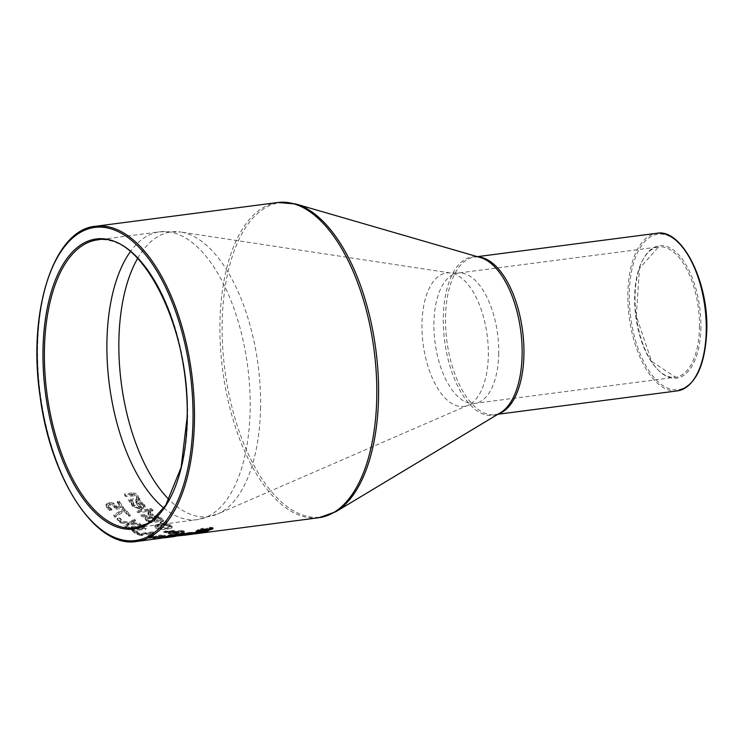 <?xml version="1.0" encoding="UTF-8"?>
<svg xmlns="http://www.w3.org/2000/svg" width="744" height="744" viewBox="0 0 744 744"><rect width="100%" height="100%" fill="white"/><g stroke="black" fill="none" stroke-linecap="round" stroke-linejoin="round"><path stroke-width="0.56" stroke-dasharray="3.72 2.79" d="M113.358 503.009L108.95 502.284L105.927 504.386L106.69 507.827L109.694 510.486L111.786 510.217A158.937 76.362 82.6 0 1 111.702 510.114L111.721 509.017L108.401 506.459L108.103 504.739L110.084 503.855L112.679 504.218L115.99 508.096L123.588 507.101A157.877 75.86 82.6 0 1 119.059 501.038L117.329 501.261A157.877 75.86 -97.4 0 0 120.788 505.966L116.855 506.478L113.358 503.009L113.339 504.134L108.931 503.418L106.113 504.897L106.132 503.772L106.708 506.711L109.712 509.389L111.805 509.119A157.877 75.86 82.6 0 1 111.721 509.017M111.702 510.114L108.382 507.575L107.936 505.288L108.085 505.864L110.066 504.981L112.66 505.343L112.679 504.218M112.66 505.343L115.971 509.194L115.99 508.096M115.971 509.194L123.569 508.208L123.588 507.101M123.569 508.208A158.937 76.362 82.6 0 1 119.04 502.172L119.059 501.038M119.04 502.172L117.31 502.395L117.329 501.261M117.31 502.395A158.937 76.362 -97.4 0 0 120.77 507.073L120.788 505.966M120.77 507.073L116.845 507.585L116.855 506.478M116.845 507.585L113.339 504.134M110.019 509.091L110.038 507.985M111.786 510.217L111.805 509.119M109.694 510.486L109.712 509.389M184.996 535.169L185.014 534.099L198.127 532.332L189.999 533.448A157.877 75.86 -97.4 0 0 193.942 532.713L187.07 533.829L187.06 534.815M198.927 533.188L198.946 532.109L198.127 532.332L198.118 533.178M195.049 533.848L195.068 532.788L189.553 533.504A157.877 75.86 -97.4 0 0 189.999 533.448M192.603 534.173L191.999 534.257M190.724 534.415L189.543 534.573L189.553 533.504M189.543 534.573A158.937 76.362 -97.4 0 0 190.129 534.499M193.933 533.671L193.942 532.713M185.107 534.09L187.042 533.839A157.877 75.86 82.6 0 0 187.107 533.829L187.088 534.899A158.937 76.362 82.6 0 1 187.023 534.899L187.042 533.829L185.014 534.099L185.34 535.122M194.584 533.913L194.603 532.834L197.058 532.36L195.365 532.527A157.877 75.86 82.6 0 1 192.017 533.178L194.603 532.834M196.649 533.597L196.658 532.518L197.039 533.281M191.999 534.211L192.017 533.178M195.356 533.485L195.365 532.527M197.374 531.123L195.914 530.946L195.905 532.081M196.044 531.867L196.937 530.212L203.335 528.166A157.877 75.86 82.6 0 1 203.252 528.212L198.713 529.942L197.941 530.5L199.28 530.546L210.719 527.236L213.017 527.505L212.031 528.305M210.943 528.798L206.255 529.895A157.877 75.86 -97.4 0 0 206.33 529.858L210.301 528.547L209.743 527.905L197.932 531.077M210.282 529.691L210.301 528.547L209.743 527.905L209.734 528.556M208.58 530.351L208.59 529.589M206.237 531.021L206.255 529.895M206.321 530.993L206.33 529.858M207.483 529.077L207.502 527.914M204.777 530.026L204.795 528.882M203.233 529.347L203.252 528.212M203.317 529.337L203.335 528.166M200.852 529.654L200.871 528.482M180.141 534.48L192.017 532.964L183.452 533.708A157.877 75.86 -97.4 0 0 187.832 533.662L181.006 534.062A157.877 75.86 82.6 0 1 180.941 534.062L178.913 534.322L180.141 534.48L180.122 535.531L189.032 534.62L192.008 534.015L188.948 534.164L188.957 533.113M192.835 532.983L192.017 532.964L192.008 534.015L192.817 534.043L192.835 532.983M188.948 534.164L183.442 534.759L183.452 533.708M183.442 534.759A158.937 76.362 -97.4 0 0 187.814 534.731L187.832 533.662M187.814 534.731L180.987 535.113A158.937 76.362 82.6 0 1 180.922 535.103L178.895 535.373L180.122 535.531M178.895 535.373L178.913 534.322M180.922 535.103L180.941 534.062M180.987 535.113L181.006 534.062L180.987 535.113M189.236 534.545A158.937 76.362 82.6 0 1 185.898 534.611L190.929 534.285L190.948 533.225L189.255 533.485A157.877 75.86 82.6 0 1 185.916 533.56L190.948 533.225L190.929 534.285L189.236 534.545L189.255 533.485M188.483 534.332L188.502 533.281M185.898 534.611L185.916 533.56M190.138 533.011L202.601 530.77A157.877 75.86 -97.4 0 0 203.326 530.491L204.86 530.286A157.877 75.86 82.6 0 1 204.144 530.574L207.325 530.156A157.877 75.86 82.6 0 1 206.246 530.546L203.075 530.965A157.877 75.86 82.6 0 1 201.103 531.588L199.559 531.783A157.877 75.86 -97.4 0 0 201.531 531.16L191.868 532.778A157.877 75.86 82.6 0 1 191.803 532.797L190.138 533.011L190.12 534.108M201.085 532.416L201.103 531.588M199.541 532.881L199.559 531.783M201.512 532.025L201.531 531.16M193.942 533.076L193.961 532.183M191.859 533.55L191.868 532.778M191.794 533.569L191.803 532.797M203.056 531.709L203.075 530.965M206.237 531.411L206.246 530.546M207.306 531.272L207.325 530.156M204.126 531.504L204.144 530.574M204.851 531.411L204.86 530.286M203.307 531.616L203.326 530.491M202.582 531.886L202.601 530.77M176.998 535.382L192.398 533.374A158.937 76.362 82.6 0 1 191.338 533.281L175.937 535.28A158.937 76.362 -97.4 0 0 176.998 535.382L177.016 534.341L192.417 532.332A157.877 75.86 82.6 0 1 191.357 532.239L175.956 534.239A157.877 75.86 -97.4 0 0 177.016 534.341M175.937 535.28L175.956 534.239M192.398 533.374L192.417 532.332M191.338 533.281L191.357 532.239M169.074 531.235L163.42 530.909A157.877 75.86 -97.4 0 0 164.861 531.495L168.125 531.644L167.419 533.29L168.125 531.644L168.246 532.797L175.221 532.918L177.974 531.969L184.159 531.383L183.582 530.788L178.402 530.5L176.347 531.514L170.795 531.318L174.942 530.723A157.877 75.86 82.6 0 1 173.845 530.314L169.074 531.235L169.055 532.258L163.401 531.932L163.42 530.909M163.401 531.932A158.937 76.362 -97.4 0 0 164.843 532.518L168.107 532.676L168.228 533.829L175.203 533.95L177.956 533.002L182.373 532.862L184.149 532.406L183.563 531.821L176.709 531.904L176.719 530.872L176.337 532.537L170.776 532.341L170.795 531.318M184.159 531.383L183.582 530.788L183.563 531.821L184.149 532.406L184.159 531.383M176.728 531.914L174.533 532.574L169.548 532.499L169.483 531.709L176.728 531.914L176.719 532.946L174.524 533.597L169.53 533.522L169.465 532.732L169.483 531.709L169.53 533.522L169.465 532.732L176.719 532.946M179.295 531.923L177.574 532.611L177.937 531.169L182.689 531.151L182.671 532.174L181.369 532.564L177.574 532.611L177.937 531.169L177.583 531.579L179.825 531.653L182.382 530.965L182.364 531.988L179.295 531.923L179.313 530.9M179.806 532.685L179.825 531.653M176.709 531.904L176.337 532.537L176.709 531.904M170.776 532.341L174.933 531.746L174.942 530.723M174.933 531.746A158.937 76.362 82.6 0 1 173.826 531.337L173.845 530.314M173.826 531.337L169.055 532.258M177.956 533.002L177.974 531.969M164.843 532.518L164.861 531.495M166.489 524.725L159.802 524.771L155.124 526.203L155.803 528.203L160.509 529.486L167.177 529.272L171.864 528.008L171.167 526.194L166.489 524.725L166.498 523.692L159.811 523.739L155.143 525.171L154.743 526.919M154.743 526.91L155.143 525.171L155.822 527.171L160.518 528.463L167.195 528.249L172.245 526.371L171.864 528.008L171.185 525.171L166.498 523.692M166.089 525.441L169.465 526.417L169.79 527.701L166.014 528.659L157.495 527.97L156.835 527.161L160.955 525.571L166.089 525.441L166.107 524.418L169.483 525.385L169.809 526.678L166.033 527.636L157.514 526.947L156.845 526.138L160.964 524.539L166.107 524.418M170.162 527.198L170.181 526.166L170.162 527.198M152.929 517.387L147.703 516.41L145.229 517.657L145.145 519.107L145.229 517.657L146.428 519.963A157.877 75.86 -97.4 0 0 148.809 521.962L163.559 520.037A157.877 75.86 82.6 0 1 161.355 518.205L158.574 516.336L154.985 515.88L152.929 517.387L152.911 518.438L147.684 517.461L145.21 518.707L146.41 521.014A158.937 76.362 -97.4 0 0 148.791 522.995L163.541 521.079A158.937 76.362 82.6 0 1 161.336 519.247L158.556 517.387L158.574 516.336M158.556 517.387L154.966 516.941L152.976 518.429L152.985 517.22L152.911 518.438M151.739 517.824L153.571 519.061A157.877 75.86 -97.4 0 0 154.826 520.13L149.377 520.837A157.877 75.86 82.6 0 1 148.484 520.084L147.219 518.336L148.772 517.508L151.739 517.824L151.72 518.875L153.552 520.112A158.937 76.362 -97.4 0 0 154.808 521.172L149.358 521.879A158.937 76.362 82.6 0 1 148.465 521.126L147.219 518.336L147.191 519.489L148.754 518.559L151.72 518.875M157.83 517.173L159.718 518.456A157.877 75.86 -97.4 0 0 160.778 519.349L156.463 519.917A157.877 75.86 82.6 0 1 155.208 518.847L154.427 517.657L157.83 517.173L157.812 518.224L159.7 519.498A158.937 76.362 -97.4 0 0 160.76 520.391L156.445 520.958A158.937 76.362 82.6 0 1 155.189 519.898L154.408 518.707L157.812 518.224M154.417 517.75L154.408 518.801L154.417 517.75M156.445 520.958L156.463 519.917M160.76 520.391L160.778 519.349M149.358 521.879L149.377 520.837M154.808 521.172L154.826 520.13M163.541 521.079L163.559 520.037M148.791 522.995L148.809 521.962M160.137 523.041A158.937 76.362 -97.4 0 0 160.89 523.609L166.87 523.041A158.937 76.362 82.6 0 1 165.624 522.111L160.137 523.041L160.146 522.009A157.877 75.86 -97.4 0 0 160.909 522.576L166.879 522A157.877 75.86 82.6 0 1 165.642 521.079L160.146 522.009M165.624 522.111L165.642 521.079M160.89 523.609L160.909 522.576M166.87 523.041L166.879 522M148.047 509.063L136.98 510.505A157.877 75.86 -97.4 0 0 138.031 511.686L149.088 510.245A157.877 75.86 82.6 0 1 148.047 509.063L148.028 510.142L136.961 511.584L136.98 510.505M136.961 511.584A158.937 76.362 -97.4 0 0 138.012 512.756L149.07 511.314A158.937 76.362 82.6 0 1 148.028 510.142M149.07 511.314L149.088 510.245M138.012 512.756L138.031 511.686M147.963 512.542L148.94 514.997L141.09 516.02A158.937 76.362 -97.4 0 0 142.141 517.071L153.208 515.629A158.937 76.362 82.6 0 1 152.157 514.578L150.511 514.792L150.697 513.239L149.851 512.235L147.907 512.486A158.937 76.362 -97.4 0 0 147.963 512.542L147.982 511.472L148.633 512.067L148.958 513.937L141.109 514.96A157.877 75.86 -97.4 0 0 142.16 516.011L153.218 514.569A157.877 75.86 82.6 0 1 152.176 513.518L150.52 513.732L150.809 512.709L149.86 511.165L147.926 511.416A157.877 75.86 -97.4 0 0 147.982 511.472M147.907 512.486L147.926 511.416M148.94 514.997L149.163 513.248L148.94 514.997M141.09 516.02L141.109 514.96M142.141 517.071L142.16 516.011M149.851 512.235L149.86 511.165M150.511 514.792L150.52 513.732M152.157 514.578L152.176 513.518M153.208 515.629L153.218 514.569M131.642 503.874L134.673 507.352L138.57 508.58L141.341 508.515L145.164 506.069L144.383 504.246L141.36 502.079L135.864 501.781A157.877 75.86 -97.4 0 0 140.151 507.269L134.143 505.241L133.409 502.358A157.877 75.86 82.6 0 1 133.353 502.274L131.316 502.535L132.488 506.534L141.332 509.603L145.145 507.166L144.364 505.343L141.341 503.186L141.36 502.079M141.341 503.186L135.845 502.898A158.937 76.362 -97.4 0 0 140.142 508.357L134.125 506.339L133.39 503.474A158.937 76.362 82.6 0 1 133.334 503.39L133.353 502.274M140.876 503.121L142.913 504.516L143.276 506.171L141.574 507.083A157.877 75.86 82.6 0 1 138.3 502.953L140.876 503.121L140.858 504.237L142.895 505.622L143.257 507.269L141.555 508.171A158.937 76.362 82.6 0 1 138.282 504.06L138.3 502.953M143.415 505.66L143.257 507.269L143.415 505.66M141.555 508.171L141.574 507.083M138.282 504.06L140.858 504.237M140.142 508.357L140.151 507.269M133.343 504.637L133.39 503.474L133.343 504.637M133.334 503.39L131.297 503.66L131.316 502.535M131.297 503.66L131.623 504.99M135.845 502.898L135.864 501.781M150.976 511.156L152.92 510.905A158.937 76.362 82.6 0 1 151.73 509.566L149.795 509.826A158.937 76.362 -97.4 0 0 150.976 511.156L150.995 510.077L152.929 509.826A157.877 75.86 82.6 0 1 151.748 508.487L149.814 508.738A157.877 75.86 -97.4 0 0 150.995 510.077M149.795 509.826L149.814 508.738M152.92 510.905L152.929 509.826M151.73 509.566L151.748 508.487M131.8 492.928L124.62 493.867A157.877 75.86 -97.4 0 0 125.652 495.476L134.636 494.639L136.431 495.978L136.691 498.489L128.424 499.559A157.877 75.86 -97.4 0 0 129.465 501.028L140.532 499.587A157.877 75.86 82.6 0 1 139.491 498.117L138.254 498.285L137.928 495.346L135.287 493.263L131.8 492.928L131.781 494.1L124.601 495.03L124.62 493.867M124.601 495.03A158.937 76.362 -97.4 0 0 125.634 496.629L134.618 495.792L136.412 497.131L136.673 499.624L128.405 500.693A158.937 76.362 -97.4 0 0 129.447 502.154L129.465 501.028M128.405 500.693L128.424 499.559M129.447 502.154L140.514 500.712L140.532 499.587M140.514 500.712A158.937 76.362 82.6 0 1 139.472 499.252L139.491 498.117M139.472 499.252L138.245 499.419L138.254 498.285M138.245 499.419L137.91 496.49L136.766 495.262L134.05 494.109L131.781 494.1M136.673 499.624L136.691 498.489M125.634 496.629L125.652 495.476M172.403 535.038L172.422 533.904L174.887 533.578A157.877 75.86 82.6 0 1 174.803 533.625L170.274 534.983L170.841 535.327L179.053 533.243L184.568 532.732L177.816 534.564A157.877 75.86 -97.4 0 0 177.89 534.545L181.862 533.541L181.294 533.141L167.474 535.736L167.456 536.842M167.605 536.712L168.488 535.234L172.422 533.904M174.868 534.722L174.887 533.578M174.784 534.731L174.803 533.625M170.255 535.717L170.274 534.983L170.841 535.327L170.822 536.424M176.328 535.131L176.347 534.006M179.034 534.369L179.053 533.243M181.843 534.657L181.862 533.541L181.294 533.141L181.276 533.922M177.881 535.643L177.89 534.545M177.797 535.661L177.816 534.564M180.141 535.15L180.15 534.257M174.449 535.457L176.691 534.927A157.877 75.86 -97.4 0 0 176.756 534.908L167.623 536.071A157.877 75.86 82.6 0 1 167.54 536.089L163.643 536.87L169.911 535.987A157.877 75.86 -97.4 0 0 170.395 535.894L172.031 535.68A157.877 75.86 82.6 0 1 171.65 535.754L174.449 535.457L174.431 536.526M171.632 536.805L171.65 535.754L172.403 535.736L172.385 536.805M164.08 537.717L163.643 536.87L163.624 537.94M167.465 537.447L167.484 536.387L162.313 536.982L162.304 538.061M174.924 536.461L174.933 535.41L169.725 536.071L169.706 537.103M165.521 537.428L165.531 536.34M167.605 537.159L167.623 536.071M167.53 537.168L167.54 536.089M170.376 536.973L170.395 535.894M172.013 536.759L172.031 535.68M166.405 537.587L163.82 537.921M169.558 537.131L169.576 536.089M178.83 535.726L178.848 534.638M176.747 535.996L176.756 534.908M157.849 538.61L159.356 538.414A158.937 76.362 82.6 0 1 157.821 538.47L167.707 537.177A158.937 76.362 -97.4 0 0 169.232 537.121L170.897 536.74A158.937 76.362 82.6 0 1 170.023 536.74L156.742 538.47A158.937 76.362 82.6 0 1 155.245 538.414L153.738 538.61A158.937 76.362 -97.4 0 0 157.849 538.61L157.868 537.549L159.374 537.354A157.877 75.86 82.6 0 1 157.84 537.41L167.726 536.126A157.877 75.86 -97.4 0 0 169.251 536.061L170.915 535.68A157.877 75.86 82.6 0 1 170.041 535.689L156.752 537.419A157.877 75.86 82.6 0 1 155.263 537.373L153.757 537.568A157.877 75.86 -97.4 0 0 157.868 537.549M153.738 538.61L153.757 537.568M159.356 538.414L159.374 537.354M157.821 538.47L157.84 537.41M167.707 537.177L167.726 536.126M169.232 537.121L169.251 536.061M155.245 538.414L155.263 537.373M156.742 538.47L156.752 537.419M170.023 536.74L170.041 535.689M170.897 536.74L170.915 535.68L170.897 536.74M155.636 538.07L151.125 537.996L151.711 537.335L159.886 537.401L165.298 536.629L161.03 535.829L158.686 536.136A158.937 76.362 -97.4 0 0 158.77 536.154L162.713 536.405L162.136 536.954L148.493 537.614L148.502 536.582L148.344 537.81L149.349 538.21L155.71 538.079A158.937 76.362 82.6 0 1 155.636 538.07L155.645 537.029L151.144 536.963L151.73 536.303L159.904 536.359L165.419 535.475L158.705 535.103A157.877 75.86 -97.4 0 0 158.788 535.122L162.731 535.364L162.145 535.913L148.502 536.582L149.358 537.168L155.728 537.038A157.877 75.86 82.6 0 1 155.645 537.029M162.731 535.364L162.136 536.954L162.731 535.364M151.144 536.963L151.73 536.303L151.125 537.996L151.144 536.963M161.03 535.829L161.048 534.797M158.686 536.136L158.705 535.103M158.77 536.154L158.788 535.122M159.886 537.401L159.904 536.359M157.189 537.401L157.207 536.359M155.71 538.079L155.728 537.038M153.255 538.405L153.264 537.354M151.413 536.666L153.208 536.433A158.937 76.362 82.6 0 1 150.028 535.494L148.242 535.726A158.937 76.362 -97.4 0 0 151.413 536.666L151.432 535.634L153.218 535.401A157.877 75.86 82.6 0 1 150.046 534.462L148.251 534.694A157.877 75.86 -97.4 0 0 151.432 535.634M148.242 535.726L148.251 534.694M153.208 536.433L153.218 535.401M150.028 535.494L150.046 534.462M138.347 532.825L136.84 533.02A157.877 75.86 -97.4 0 0 140.923 534.787L142.43 534.592A157.877 75.86 82.6 0 1 140.914 533.987L150.79 532.695A157.877 75.86 -97.4 0 0 152.315 533.299L153.664 533.132L152.827 532.564L153.989 532.165A157.877 75.86 82.6 0 1 153.115 531.783L139.835 533.513A157.877 75.86 82.6 0 1 138.347 532.825L138.338 533.848L136.831 534.043L136.84 533.02M136.831 534.043A158.937 76.362 -97.4 0 0 140.914 535.81L142.42 535.615A158.937 76.362 82.6 0 1 140.895 535.01L150.781 533.718A158.937 76.362 -97.4 0 0 152.297 534.332L153.645 534.155L153.664 533.132M152.297 534.332L152.315 533.299M153.645 534.155L152.808 533.606L153.971 533.188L153.989 532.165M153.971 533.188A158.937 76.362 82.6 0 1 153.106 532.806L153.115 531.783M153.106 532.806L139.816 534.545L139.835 533.513M139.816 534.545A158.937 76.362 82.6 0 1 138.338 533.848M150.781 533.718L150.79 532.695M140.895 535.01L140.914 533.987M142.42 535.615L142.43 534.592M140.914 535.81L140.923 534.787M134.841 533.029L137.659 532.667A158.937 76.362 82.6 0 1 136.319 531.932L133.492 532.295A158.937 76.362 -97.4 0 0 134.841 533.029L134.85 532.006L137.668 531.644A157.877 75.86 82.6 0 1 136.329 530.9L133.511 531.272A157.877 75.86 -97.4 0 0 134.85 532.006M133.492 532.295L133.511 531.272M137.659 532.667L137.668 531.644M136.319 531.932L136.329 530.9M135.873 526.408L131.456 526.24L128.442 527.608L129.233 529.886L132.246 531.179L134.339 530.909A158.937 76.362 82.6 0 1 134.255 530.853L134.273 529.83L130.935 528.621L130.628 527.682L132.599 527.068L135.203 527.124L138.542 529.077L146.14 528.091A157.877 75.86 82.6 0 1 141.565 524.966L139.835 525.19A157.877 75.86 -97.4 0 0 143.332 527.626L139.398 528.138L135.873 526.408L135.854 527.44L131.437 527.273L128.628 528.277L128.647 527.245L129.242 528.863L132.265 530.156L134.357 529.877A157.877 75.86 82.6 0 1 134.273 529.83M134.255 530.853L130.916 529.654L130.628 527.682L130.609 528.714L135.185 528.156L135.203 527.124M135.185 528.156L138.523 530.1L138.542 529.077M138.523 530.1L146.122 529.114L146.14 528.091M146.122 529.114A158.937 76.362 82.6 0 1 141.546 525.999L141.565 524.966M141.546 525.999L139.816 526.222L139.835 525.19M139.816 526.222A158.937 76.362 -97.4 0 0 143.313 528.659L143.332 527.626M143.313 528.659L139.379 529.17L139.398 528.138M139.379 529.17L135.854 527.44M130.916 529.654L130.609 528.714L130.916 529.654M132.572 530.398L132.59 529.365M134.339 530.909L134.357 529.877M132.246 531.179L132.265 530.156M120.835 523.032L128.74 524.027L124.918 526.482A158.937 76.362 -97.4 0 0 126.117 527.403L130.851 524.343L140.774 525.422A158.937 76.362 82.6 0 1 139.509 524.436L131.753 523.562L135.51 521.042A158.937 76.362 82.6 0 1 134.32 519.944L129.651 523.237L119.57 521.87A158.937 76.362 -97.4 0 0 120.835 523.032L120.853 521.981L128.749 522.986L124.936 525.441A157.877 75.86 -97.4 0 0 126.136 526.371L130.87 523.302L140.793 524.39A157.877 75.86 82.6 0 1 139.528 523.395L131.772 522.521L135.52 519.991A157.877 75.86 82.6 0 1 134.329 518.894L129.67 522.186L119.589 520.819A157.877 75.86 -97.4 0 0 120.853 521.981M119.57 521.87L119.589 520.819M128.74 524.027L128.749 522.986M124.918 526.482L124.936 525.441M126.117 527.403L126.136 526.371M130.851 524.343L130.87 523.302M140.774 525.422L140.793 524.39M129.651 523.237L129.67 522.186M134.32 519.944L134.329 518.894M135.51 521.042L135.52 519.991M131.753 523.562L131.772 522.521M139.509 524.436L139.528 523.395M119.97 518.075L117.152 518.447A157.877 75.86 -97.4 0 0 118.482 519.768L121.309 519.396A157.877 75.86 82.6 0 1 119.97 518.075L119.961 519.145L117.134 519.507L117.152 518.447M117.134 519.507A158.937 76.362 -97.4 0 0 118.473 520.819L121.291 520.456A158.937 76.362 82.6 0 1 119.961 519.145M121.291 520.456L121.309 519.396M118.473 520.819L118.482 519.768M113.851 516.048A158.937 76.362 -97.4 0 0 115.032 517.322L124.257 511.379A158.937 76.362 -97.4 0 0 128.526 516.15L130.265 515.927A158.937 76.362 82.6 0 1 125.011 509.984L122.797 510.272L113.851 516.048L113.86 514.969A157.877 75.86 -97.4 0 0 115.041 516.252L124.276 510.291A157.877 75.86 -97.4 0 0 128.545 515.081L130.274 514.857A157.877 75.86 82.6 0 1 125.029 508.887L122.816 509.175L113.86 514.969M122.797 510.272L122.816 509.175M115.032 517.322L115.041 516.252M124.257 511.379L124.276 510.291M125.011 509.984L125.029 508.887M130.265 515.927L130.274 514.857M128.526 516.15L128.545 515.081M114.697 507.055L114.716 505.939M116.176 506.599L116.194 505.483M108.931 503.418L108.95 502.284M110.066 504.981L110.084 503.855M108.382 507.575L108.401 506.459M106.69 507.827L106.708 506.711M195.142 533.513L195.161 532.416M186.223 534.973L186.242 533.894M190.557 534.443L190.576 533.374M187.869 534.666L187.879 533.681M206.33 529.44L206.339 528.807M203.81 530.416L203.819 529.784M198.406 531.755L198.416 531.011M196.918 531.356L196.937 530.212M210.701 528.407L210.719 527.236M202.573 530.9L202.591 529.756M199.262 531.672L199.28 530.546M198.704 530.519L198.713 529.942M189.032 534.62L189.041 533.56M184.456 534.629L184.475 533.578M179.239 535.485L179.248 534.434M181.759 535.327L181.778 534.266M196.249 532.713L196.258 531.848M192.352 533.42L192.37 532.564M190.994 533.801L191.013 532.695M196.453 532.685L196.472 531.569M181.369 532.564L181.378 531.542M174.524 533.597L174.533 532.574M176.272 533.234L176.291 532.211M178.383 531.532L178.402 530.5M172.878 531.458L172.887 530.435M182.373 532.862L182.382 531.83M177.425 533.476L177.435 532.444M175.203 533.95L175.221 532.918M168.228 533.829L168.246 532.797M159.802 524.771L159.811 523.739M155.803 528.203L155.822 527.171M160.509 529.486L160.518 528.463M171.167 526.194L171.185 525.171M167.177 529.272L167.195 528.249M169.465 526.417L169.483 525.385M160.955 525.571L160.964 524.539M166.014 528.659L166.033 527.636M155.189 519.898L155.208 518.847M155.849 518.038L155.859 516.987M159.7 519.498L159.718 518.456M148.465 521.126L148.484 520.084M148.754 518.559L148.772 517.508M153.552 520.112L153.571 519.061M161.336 519.247L161.355 518.205M154.966 516.941L154.985 515.88M147.684 517.461L147.703 516.41M146.41 521.014L146.428 519.963M148.614 513.137L148.633 512.067M150.325 512.681L150.344 511.612M142.895 505.622L142.913 504.516M134.125 506.339L134.143 505.241M132.488 506.534L132.497 505.436M136.859 502.767L136.877 501.642M144.364 505.343L144.383 504.246M141.332 509.603L141.341 508.515M137.91 496.49L137.928 495.346M136.412 497.131L136.431 495.978M134.618 495.792L134.636 494.639M131.948 495.811L131.967 494.648M168.47 536.35L168.488 535.234M174.124 535.782L174.143 534.676M182.243 533.774L182.261 532.639M169.967 536.517L169.976 535.643M175.361 535.42L175.379 534.629M177.881 534.666L177.89 533.894M165.447 537.717L165.466 536.638M168.097 537.363L168.116 536.284M169.892 537.066L169.911 535.987M175.919 536.294L175.928 535.215M161.578 538.2L161.597 537.149M164.154 537.875L164.173 536.805M171.446 536.926L171.455 535.866M177.537 535.894L177.556 535.01M164.48 536.192L164.498 535.159M158.742 537.103L158.76 536.071M156.24 536.908L156.259 535.875M150.855 537.038L150.874 536.006M149.349 538.21L149.358 537.168M163.094 537.103L163.113 536.061M155.003 537.242L155.022 536.21M137.231 528.993L137.249 527.97M138.71 528.659L138.728 527.626M131.437 527.273L131.456 526.24M132.59 528.101L132.599 527.068M129.233 529.886L129.242 528.863M95.492 226.278A158.937 76.362 -97.4 0 0 40.297 393.743A158.937 76.362 -97.4 0 0 136.552 541.483M318.888 517.722A158.937 76.362 82.6 0 1 222.633 369.991A158.937 76.362 82.6 0 1 277.819 202.517M137.659 258.382A143.583 68.987 82.6 0 1 180.708 232.026L159.783 231.793L97.269 239.931A145.164 69.75 82.6 0 1 187.646 417.189A145.164 69.75 82.6 0 1 134.776 527.822L197.29 519.675A145.164 69.75 -97.4 0 0 250.161 409.042A145.164 69.75 -97.4 0 0 159.783 231.793A145.164 69.75 -97.4 0 0 130.405 251.602M163.82 508.059A145.164 69.75 -97.4 0 0 197.29 519.675L217.453 514.085A143.583 68.987 82.6 0 1 169.093 499.643M700.913 327.286A66.755 32.076 82.6 0 1 650.628 360.189A66.755 32.076 82.6 0 1 652.386 248.422A66.755 32.076 82.6 0 1 700.913 327.286M699.462 327.155A65.695 31.564 -97.4 0 0 658.561 246.943A65.695 31.564 -97.4 0 0 635.748 316.163A65.695 31.564 -97.4 0 0 675.543 377.227A65.695 31.564 -97.4 0 0 699.462 327.155M706.661 329.955A78.408 37.674 -97.4 0 0 649.661 237.327A78.408 37.674 -97.4 0 0 647.596 368.615A78.408 37.674 -97.4 0 0 706.661 329.955M498.731 353.316A65.695 31.564 82.6 0 1 474.802 403.378A65.695 31.564 82.6 0 1 435.017 342.314A65.695 31.564 82.6 0 1 457.83 273.094A65.695 31.564 82.6 0 1 498.731 353.316M677.319 390.888A79.469 38.186 82.6 0 1 629.192 317.018A79.469 38.186 82.6 0 1 656.785 233.281M478.318 256.94A79.469 38.186 -97.4 0 0 474.449 257.043A79.469 38.186 -97.4 0 0 446.856 340.771A79.469 38.186 -97.4 0 0 494.983 414.641A79.469 38.186 -97.4 0 0 498.74 413.748M260.558 407.219A143.583 68.987 82.6 0 1 217.453 514.085L468.143 405.201A67.276 32.327 -97.4 0 0 488.343 355.13A67.276 32.327 -97.4 0 0 450.92 273.039A67.276 32.327 -97.4 0 0 423.094 343.868A67.276 32.327 -97.4 0 0 468.143 405.201L474.802 403.378L675.543 377.227L651.623 361.361L636.297 316.088L639.514 268.407L658.561 246.943L457.83 273.094L450.92 273.039L180.708 232.026A143.583 68.987 82.6 0 1 260.558 407.219M497.885 414.269L494.983 414.641L500.628 412.613A79.887 38.381 82.6 0 1 444.652 341.059A79.887 38.381 82.6 0 1 480.429 257.554L474.449 257.043L477.35 256.661M295.833 204.005A158.518 76.167 -97.4 0 0 224.837 369.703A158.518 76.167 -97.4 0 0 335.925 511.677M187.032 533.783L187.014 534.908M197.169 533.467L197.188 532.379M210.961 528.026L210.943 529.179M213.017 527.505L212.998 528.659M197.941 530.5L197.923 531.635M180.932 534.108L180.913 535.187M191.059 534.239L191.078 533.216M177.509 532.49L177.518 531.458M168.962 533.141L168.981 532.118M176.244 531.29L176.226 532.313M184.28 531.216L184.261 532.248M156.835 527.161L156.845 526.138M150.809 512.709L150.8 513.769M133.325 502.944L133.306 504.06M145.164 506.069L145.145 507.166M138.496 497.094L138.477 498.229M136.859 497.466L136.84 498.61M169.502 535.364L169.483 536.471M184.568 532.732L184.549 533.857M182.513 533.169L182.494 534.294M163.522 536.87L163.503 537.949M171.018 535.894L170.999 536.973M161.411 537.168L161.392 538.238M169.53 536.108L169.52 537.187M176.737 534.964L176.719 536.052M169.753 535.894L169.734 536.945M163.373 535.587L163.355 536.629M165.419 535.475L165.41 536.517M150.381 536.694L150.362 537.726M152.827 532.574L152.808 533.606M130.46 527.998L130.442 529.031"/><path stroke-width="1.12" d="M184.996 535.169L192.603 534.173M198.927 533.188L198.118 533.178M191.999 534.211L195.347 533.615A158.937 76.362 82.6 0 1 191.999 534.257L190.724 534.415M187.014 534.824L190.129 534.499A158.937 76.362 -97.4 0 0 193.933 533.801L193.933 533.671M187.014 534.899L185.33 535.122M193.933 533.801L187.06 534.815M197.932 531.077L197.374 531.123M212.031 528.305L210.943 528.798M208.571 530.723L206.237 531.021A158.937 76.362 -97.4 0 0 206.321 530.993L210.282 529.691L209.724 529.058L203.8 530.918L196.044 532.22L200.852 529.654L203.317 529.337A158.937 76.362 82.6 0 1 203.233 529.384L198.304 531.755L210.701 528.407L212.998 528.659L208.58 530.351M210.282 529.691L209.734 528.556M201.512 532.276L191.85 533.876A158.937 76.362 82.6 0 1 191.794 533.894L202.582 531.886A158.937 76.362 -97.4 0 0 203.307 531.616L204.851 531.411A158.937 76.362 82.6 0 1 204.126 531.69L207.306 531.272A158.937 76.362 82.6 0 1 206.228 531.653L203.056 532.072A158.937 76.362 82.6 0 1 201.085 532.685L199.541 532.881A158.937 76.362 -97.4 0 0 201.512 532.276L201.512 532.025M167.605 536.712L174.868 534.722A158.937 76.362 82.6 0 1 174.784 534.759L170.255 536.099L170.822 536.424L179.034 534.369L184.549 533.857L177.797 535.661A158.937 76.362 -97.4 0 0 177.881 535.643L181.843 534.657L181.276 534.266L167.456 536.842M170.255 535.717L170.822 536.424M181.843 534.657L181.276 533.922M164.154 537.875L167.605 537.159A158.937 76.362 82.6 0 1 167.53 537.177L163.624 537.94L169.892 537.066A158.937 76.362 -97.4 0 0 170.376 536.973L172.013 536.759A158.937 76.362 82.6 0 1 171.632 536.833L176.672 536.015A158.937 76.362 -97.4 0 0 176.747 535.996L185.144 535.15M171.632 536.805L172.385 536.805M136.552 541.483A158.937 76.362 -97.4 0 0 194.444 420.341A158.937 76.362 -97.4 0 0 95.492 226.278C53.577 229.598 27.314 311.671 40.111 396.478C50.676 479.666 96.115 548.728 136.552 541.483L162.304 538.061M174.914 536.48L166.405 537.587M169.585 537.177L167.465 537.456M212.059 529.43L212.077 528.305M206.321 529.961L206.33 529.44M203.8 530.918L203.81 530.416M198.695 531.095L198.704 530.519M183.61 534.406L183.619 533.653M95.492 226.278L277.819 202.517A158.937 76.362 82.6 0 1 376.78 396.589A158.937 76.362 82.6 0 1 318.888 517.722L335.925 511.677A158.518 76.167 -97.4 0 0 378.575 396.236A158.518 76.167 -97.4 0 0 295.833 204.005L480.429 257.554A79.887 38.381 82.6 0 1 522.13 354.432A79.887 38.381 82.6 0 1 500.628 412.613L335.925 511.677M134.776 527.822A145.164 69.75 82.6 0 1 46.863 392.888A145.164 69.75 82.6 0 1 97.269 239.931C140.318 230.277 190.445 327.072 187.116 417.412L181.118 467.418L165.717 505.278L151.925 520.54L147.126 523.674L134.776 527.822M187.246 417.551A146.224 70.252 -97.4 0 0 80.947 244.813A146.224 70.252 -97.4 0 0 77.106 489.636A146.224 70.252 -97.4 0 0 187.246 417.551M193.003 420.221A157.877 75.86 82.6 0 1 74.075 498.061A157.877 75.86 82.6 0 1 78.222 233.718A157.877 75.86 82.6 0 1 193.003 420.221M130.405 251.602A145.164 69.75 -97.4 0 0 109.377 384.741A145.164 69.75 -97.4 0 0 163.82 508.059M706.261 330.317A79.469 38.186 82.6 0 1 677.319 390.888C695.408 386.341 705.228 366.076 706.8 330.094C708.465 280.897 681.616 228.175 656.785 233.281A79.469 38.186 82.6 0 1 706.261 330.317M498.74 413.748A79.469 38.186 -97.4 0 0 523.934 354.079A79.469 38.186 -97.4 0 0 478.318 256.94M169.093 499.643A143.583 68.987 82.6 0 1 137.659 258.382M197.169 533.467L197.188 532.379M210.961 528.026L210.943 529.179M197.941 530.5L197.923 531.635M169.502 535.364L169.483 536.471M182.513 533.169L182.494 534.294M194.714 533.904L318.888 517.722M497.885 414.269L677.319 390.888M477.35 256.661L656.785 233.281M277.819 202.517L295.833 204.005"/></g></svg>
